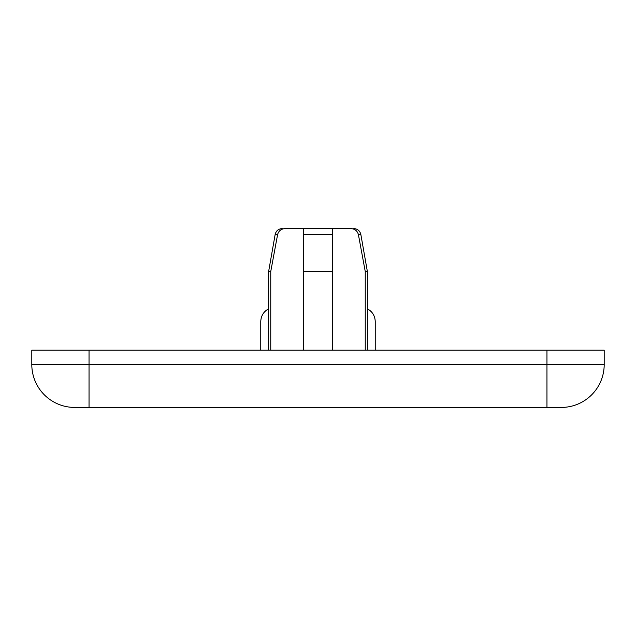 <?xml version="1.0" encoding="UTF-8"?>
<svg xmlns="http://www.w3.org/2000/svg" width="636" height="636" viewBox="0 0 636 636"><rect width="100%" height="100%" fill="white"/><g stroke="black" fill="none" stroke-linecap="round" stroke-linejoin="round"><path stroke-width="0.95" d="M270.753 350.197L270.753 271.493L277.622 234.477C278.727 230.789 281.247 228.817 285.19 228.562C281.239 228.833 278.711 230.804 277.622 234.477C278.727 230.789 281.247 228.817 285.19 228.562L303.69 228.562L285.19 228.562M303.69 234.477L303.69 228.562L332.31 228.562L332.31 234.477L303.69 234.477L303.69 271.493L303.69 234.477M350.81 228.562L332.31 228.562L350.81 228.562C354.769 228.817 357.289 230.789 358.378 234.477C357.289 230.804 354.761 228.833 350.81 228.562C354.769 228.817 357.289 230.789 358.378 234.477L365.247 271.493L367.37 271.493L367.37 350.197M270.753 271.493L268.63 271.493L268.63 350.197M332.31 350.197L332.31 271.493L303.69 271.493L303.69 350.197M332.31 271.493L332.31 234.477L332.31 271.493M365.247 350.197L365.247 271.493L358.378 234.477L360.843 234.477C359.92 230.804 357.567 228.833 353.799 228.562C357.567 228.833 359.92 230.804 360.843 234.477L367.37 271.493M375.24 350.197L375.24 321.578C375.009 315.846 372.386 311.584 367.37 308.802M268.63 308.802C263.614 311.584 260.991 315.846 260.76 321.578L260.76 350.197M546.96 407.438L561.27 407.438A42.93 42.93 0 0 0 604.2 364.507L604.2 350.197L31.8 350.197L31.8 364.507A42.93 42.93 0 0 0 74.73 407.438L546.96 407.438L546.96 364.507L31.8 364.507A42.93 42.93 0 0 0 74.73 407.438M604.2 364.507A42.93 42.93 0 0 1 561.27 407.438A42.93 42.93 0 0 0 604.2 364.507L546.96 364.507L546.96 350.197M277.622 234.477L275.157 234.477C276.08 230.804 278.433 228.833 282.201 228.562C278.433 228.833 276.08 230.804 275.157 234.477L268.63 271.493M89.04 350.197L89.04 407.438"/></g></svg>
